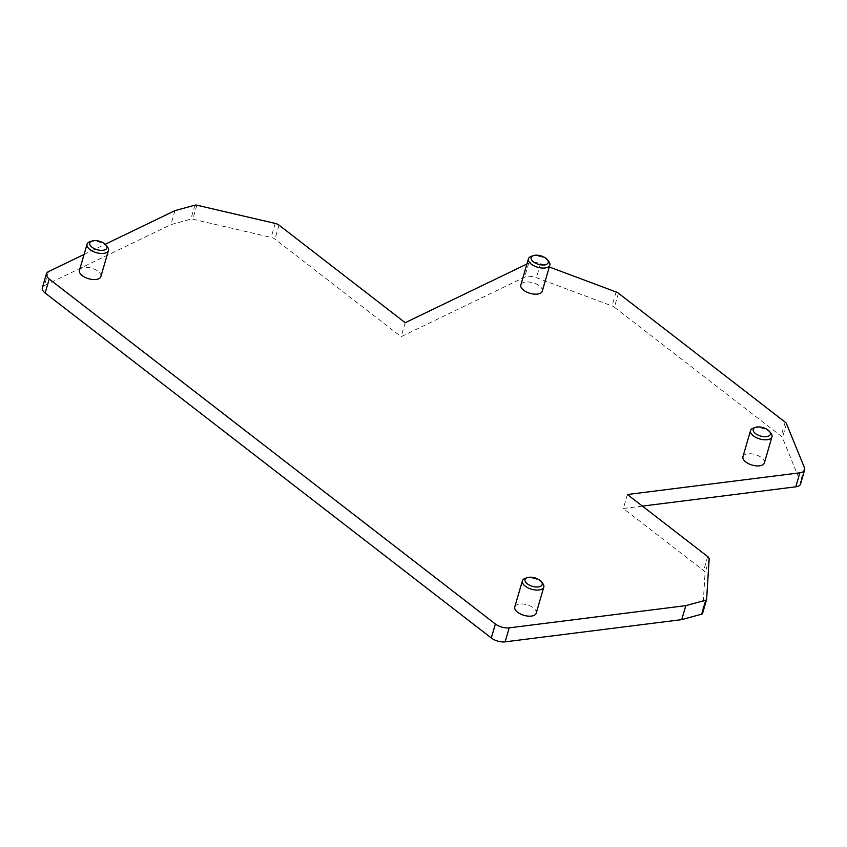 <?xml version="1.0" encoding="UTF-8"?>
<svg xmlns="http://www.w3.org/2000/svg" width="847" height="847" viewBox="0 0 847 847"><rect width="100%" height="100%" fill="white"/><g stroke="black" fill="none" stroke-linecap="round" stroke-linejoin="round"><path stroke-width="0.64" stroke-dasharray="4.24 3.18" d="M531.164 256.408A11.159 5.484 -163.8 0 1 548.845 261.543M753.279 428.148A11.159 5.484 -163.8 0 1 770.95 433.283M618.458 293.231L614.393 307.228L781.103 436.131A5.58 2.742 16.2 0 1 782.427 437.708L800.404 481.784A11.159 5.484 16.2 0 1 800.584 483.912M642.397 506.104L623.339 508.496L703.624 570.582A5.558 2.732 16.2 0 1 705.075 572.932L702.565 613.355M48.47 271.612L44.404 285.598A11.159 5.484 16.2 0 0 42.35 287.747M44.404 285.598L170.893 224.624L190.871 219.151A2.774 1.366 16.2 0 1 192.788 219.182L271.146 237.414A5.558 2.732 16.2 0 1 274.947 239.119L401.129 336.693L524.642 277.16A11.159 5.484 16.2 0 1 536.437 277.678L612.01 305.947A5.58 2.742 16.2 0 1 614.393 307.228M526.919 264.02L528.708 263.163A11.159 5.484 16.2 0 1 540.502 263.682L549.301 266.974M84.075 254.449L105.219 244.254M100.878 276.577A11.159 5.484 16.2 0 0 91.698 268.192A11.159 5.484 16.2 0 0 79.449 270.352M542.271 291.177A11.159 5.484 16.2 0 0 533.081 282.803A11.159 5.484 16.2 0 0 520.841 284.952M764.375 462.917A11.159 5.484 16.2 0 0 755.196 454.543A11.159 5.484 16.2 0 0 742.946 456.692M536.215 613.186A11.159 5.484 16.2 0 0 527.025 604.8A11.159 5.484 16.2 0 0 514.785 606.96M627.405 494.51L623.339 508.496M525.108 578.406A11.159 5.484 -163.8 0 1 542.789 583.551M174.958 210.638L170.893 224.624M405.194 322.696L401.129 336.693M89.782 241.808A11.159 5.484 -163.8 0 1 107.453 246.943M709.14 558.935L705.075 572.932M707.69 556.585L703.624 570.582M804.47 467.788L800.404 481.784M785.169 422.145L781.103 436.131M786.492 423.722L782.427 437.708M196.853 205.196L192.788 219.182M275.211 223.417L271.146 237.414M194.926 205.154L190.871 219.151M279.002 225.122L274.947 239.119M528.708 263.163L524.642 277.16M540.502 263.682L536.437 277.678M616.076 291.95L612.01 305.947"/><path stroke-width="1.27" d="M547.448 259.754L548.845 261.543A11.159 5.484 -163.8 0 1 549.851 265.069A11.159 5.484 -163.8 0 1 542.398 268.054A11.159 5.484 -163.8 0 1 531.249 264.116A11.159 5.484 -163.8 0 1 528.422 258.843A11.159 5.484 -163.8 0 1 531.164 256.408L533.303 255.646A8.925 4.394 16.2 0 0 533.366 261.818A8.925 4.394 16.2 0 0 544.61 264.867A8.925 4.394 16.2 0 0 547.448 259.754A8.925 4.394 16.2 0 0 533.303 255.646M769.552 431.494L770.95 433.283A11.159 5.484 -163.8 0 1 771.966 436.798A11.159 5.484 -163.8 0 1 764.502 439.784A11.159 5.484 -163.8 0 1 753.354 435.856A11.159 5.484 -163.8 0 1 750.537 430.572A11.159 5.484 -163.8 0 1 753.279 428.148L755.408 427.386A8.925 4.394 16.2 0 0 755.482 433.558A8.925 4.394 16.2 0 0 766.726 436.607A8.925 4.394 16.2 0 0 769.552 431.494A8.925 4.394 16.2 0 0 755.408 427.386M705.784 600.152L701.718 614.149A2.774 1.366 16.2 0 0 702.544 613.503L706.599 599.507A2.774 1.366 16.2 0 1 705.784 600.152L685.805 605.637L681.75 619.633L505.13 641.846A11.159 5.484 16.2 0 1 491.313 637.992L45.166 293.03A11.159 5.484 16.2 0 1 42.35 287.747L46.416 273.761A11.159 5.484 16.2 0 0 49.232 279.034L45.166 293.03M685.805 605.637L509.195 627.849L505.13 641.846M49.232 279.034L495.379 624.006A11.159 5.484 16.2 0 0 509.195 627.849M706.599 599.507A2.774 1.366 16.2 0 0 706.631 599.358L709.14 558.935A5.558 2.732 16.2 0 0 707.69 556.585L627.405 494.51L799.854 472.817L795.788 486.813A11.159 5.484 16.2 0 0 800.584 483.912L804.65 469.916A11.159 5.484 16.2 0 0 804.47 467.788L786.492 423.722A5.58 2.742 16.2 0 0 785.169 422.145L618.458 293.231A5.58 2.742 16.2 0 0 616.076 291.95L549.301 266.974M795.788 486.813L642.397 506.104M702.544 613.503A2.774 1.366 16.2 0 0 702.565 613.355L706.546 599.644M701.718 614.149L681.75 619.633M105.219 244.254L174.958 210.638L194.926 205.154A2.774 1.366 16.2 0 1 196.853 205.196L275.211 223.417A5.558 2.732 16.2 0 1 279.002 225.122L405.194 322.696L526.919 264.02M46.416 273.761A11.159 5.484 16.2 0 1 48.47 271.612L84.075 254.449M799.854 472.817A11.159 5.484 16.2 0 0 804.65 469.916M87.04 244.232L79.449 270.352A11.159 5.484 16.2 0 0 82.265 275.635A11.159 5.484 16.2 0 0 93.424 279.563A11.159 5.484 16.2 0 0 100.878 276.577L108.469 250.458A11.159 5.484 -163.8 0 1 101.005 253.444A11.159 5.484 -163.8 0 1 89.856 249.516A11.159 5.484 -163.8 0 1 87.04 244.232A11.159 5.484 -163.8 0 1 89.782 241.808L91.91 241.046A8.925 4.394 16.2 0 0 91.984 247.218A8.925 4.394 16.2 0 0 103.228 250.267A8.925 4.394 16.2 0 0 106.055 245.154A8.925 4.394 16.2 0 0 91.91 241.046M528.422 258.843L520.841 284.952A11.159 5.484 16.2 0 0 523.658 290.235A11.159 5.484 16.2 0 0 534.806 294.163A11.159 5.484 16.2 0 0 542.271 291.177L549.851 265.069M750.537 430.572L742.946 456.692A11.159 5.484 16.2 0 0 745.762 461.975A11.159 5.484 16.2 0 0 756.922 465.903A11.159 5.484 16.2 0 0 764.375 462.917L771.966 436.798M522.377 580.841L514.785 606.96A11.159 5.484 16.2 0 0 517.602 612.243A11.159 5.484 16.2 0 0 528.75 616.171A11.159 5.484 16.2 0 0 536.215 613.186L543.795 587.066A11.159 5.484 -163.8 0 1 536.342 590.052A11.159 5.484 -163.8 0 1 525.193 586.124A11.159 5.484 -163.8 0 1 522.377 580.841A11.159 5.484 -163.8 0 1 525.108 578.406L527.247 577.654A8.925 4.394 16.2 0 0 527.31 583.827A8.925 4.394 16.2 0 0 538.554 586.876A8.925 4.394 16.2 0 0 541.392 581.762A8.925 4.394 16.2 0 0 527.247 577.654M541.392 581.762L542.789 583.551A11.159 5.484 -163.8 0 1 543.795 587.066M106.055 245.154L107.453 246.943A11.159 5.484 -163.8 0 1 108.469 250.458M495.379 624.006L491.313 637.992"/></g></svg>
